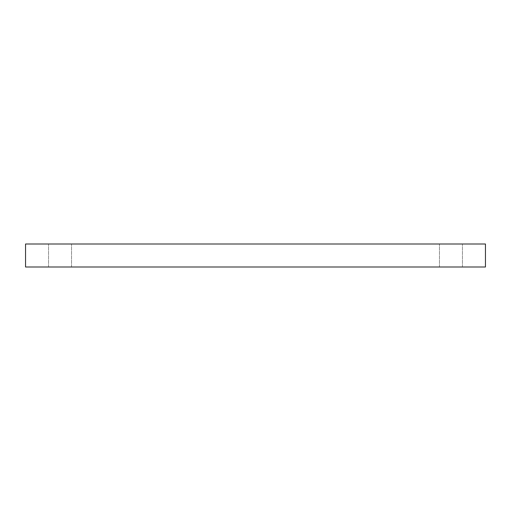<?xml version="1.0" encoding="UTF-8"?>
<svg xmlns="http://www.w3.org/2000/svg" width="511" height="511" viewBox="0 0 511 511"><rect width="100%" height="100%" fill="white"/><g stroke="black" fill="none" stroke-linecap="round" stroke-linejoin="round"><path stroke-width="0.38" stroke-dasharray="2.56 1.92" d="M450.958 244.003L439.46 244.003L450.958 244.003M450.958 266.998L439.46 266.998L450.958 266.998M60.043 244.003L48.545 244.003L60.043 244.003M60.043 266.998L48.545 266.998L60.043 266.998M25.55 266.998L25.55 244.003L485.45 244.003L485.45 266.998L25.55 266.998M439.46 266.998L439.46 244.003L439.46 266.998M48.545 266.998L48.545 244.003L48.545 266.998M71.54 266.998L71.54 244.003L71.54 266.998M462.455 266.998L462.455 244.003L462.455 266.998"/><path stroke-width="0.77" d="M25.55 266.998L25.55 244.003L485.45 244.003L485.45 266.998L25.55 266.998"/></g></svg>
